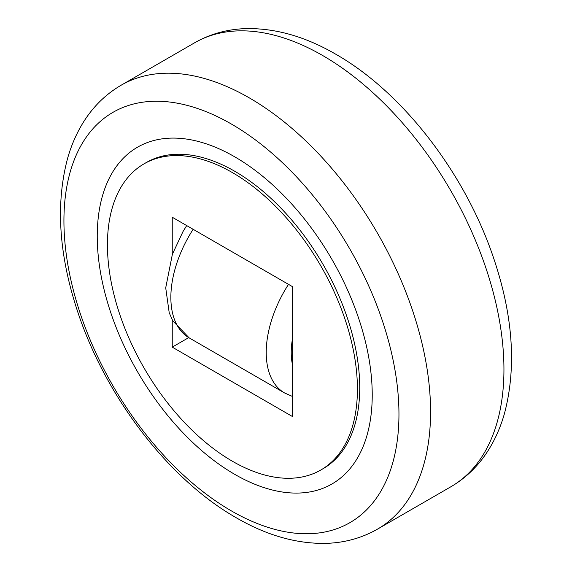 <?xml version="1.0" encoding="UTF-8"?>
<svg xmlns="http://www.w3.org/2000/svg" width="572" height="572" viewBox="0 0 572 572"><rect width="100%" height="100%" fill="white"/><g stroke="black" fill="none" stroke-linecap="round" stroke-linejoin="round"><path stroke-width="0.86" d="M320.806 470.012L323.123 468.675A176.762 102.059 -120 0 0 350.221 327.027A176.762 102.059 -120 0 0 234.742 171.264A176.762 102.059 -120 0 0 146.36 162.505L144.044 163.842A176.762 102.059 -120 0 0 116.953 305.491A176.762 102.059 -120 0 0 232.425 461.254A176.762 102.059 -120 0 0 320.806 470.012A176.762 102.059 -120 0 0 347.905 328.364A176.762 102.059 -120 0 0 232.425 172.601A176.762 102.059 -120 0 0 144.044 163.842M398.956 414.207A236.901 136.772 -120 0 0 231.438 124.067A236.901 136.772 -120 0 0 63.928 220.785A236.901 136.772 -120 0 0 231.438 510.925A236.901 136.772 -120 0 0 398.956 414.207M97.247 236.207A194.444 112.262 -120 0 0 234.742 474.352A194.444 112.262 -120 0 0 372.229 394.973A194.444 112.262 -120 0 0 234.742 156.828A194.444 112.262 -120 0 0 97.247 236.207M172.243 254.654L172.243 217.231L292.607 286.722L292.607 416.623L172.243 347.132L172.243 319.834M172.243 347.132L188.717 337.616M322.701 55.534A256.306 147.984 60 0 1 503.939 369.448A256.306 147.984 60 0 1 450.85 486.779C466.609 477.563 479.422 464.872 489.282 448.713C495.831 437.952 500.922 426.111 504.554 413.191C516.709 366.888 512.97 314.907 493.329 257.236C464.922 173.209 402.709 92.278 335.793 54.233C305.62 36.694 275.811 28.15 246.368 28.6C227.577 29.115 210.303 33.855 194.544 42.836A256.306 147.984 60 0 1 322.701 55.534M377.484 529.143C361.461 538.266 343.894 543.014 324.767 543.4C295.595 543.65 266.087 535.099 236.236 517.746C169.012 479.536 106.556 398.026 78.307 313.606C58.945 256.17 55.37 204.426 67.589 158.387C71.221 145.595 76.283 133.869 82.776 123.209C92.635 107.078 105.434 94.409 121.171 85.199A256.306 147.984 60 0 1 249.328 97.891A256.306 147.984 60 0 1 430.566 411.804A256.306 147.984 60 0 1 377.484 529.143L450.85 486.779M193.143 229.3A88.381 51.03 120 0 0 170.856 297.419A88.381 51.03 120 0 0 189.16 337.873L284.527 392.935L292.607 396.51M288.51 284.356A88.381 51.03 120 0 0 266.223 352.474A88.381 51.03 120 0 0 284.527 392.935M292.607 338.159A70.706 40.819 120 0 0 292.607 365.186M186.694 225.575L182.954 231.639L172.379 254.268L165.716 287.845L169.205 312.72L172.765 320.82L189.16 337.873M121.171 85.199L194.544 42.836"/></g></svg>
